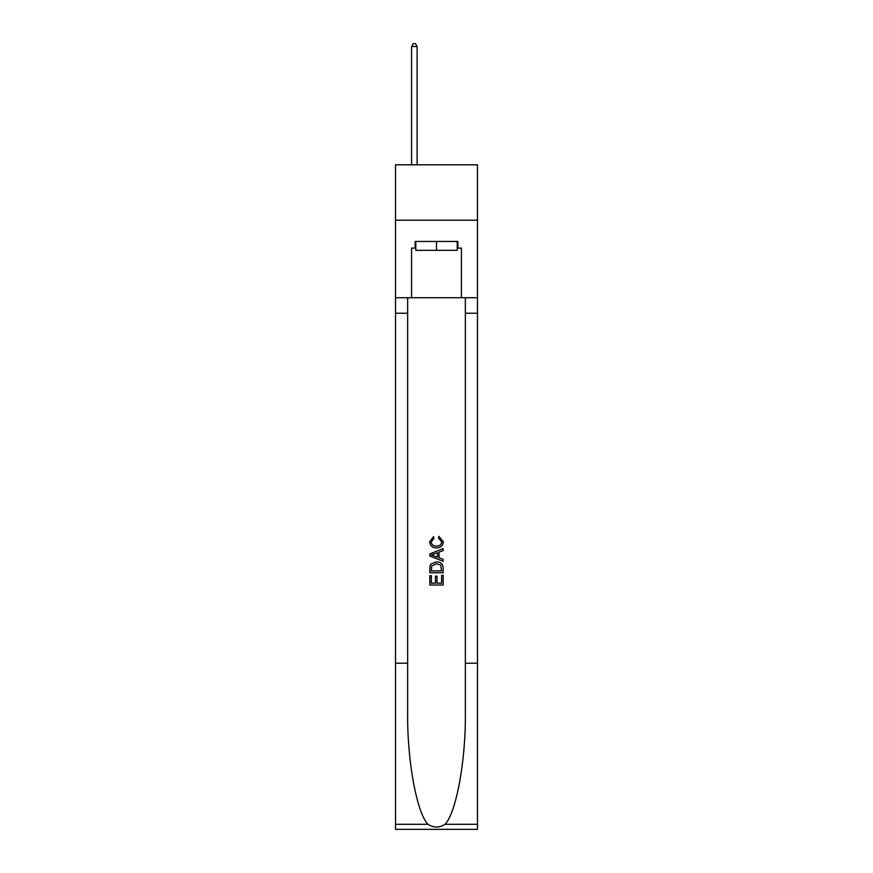<?xml version="1.0" encoding="UTF-8"?>
<svg xmlns="http://www.w3.org/2000/svg" width="873" height="873" viewBox="0 0 873 873"><rect width="100%" height="100%" fill="white"/><g stroke="black" fill="none" stroke-linecap="round" stroke-linejoin="round"><path stroke-width="1.31" d="M477.476 220.192L477.476 164.811L395.524 164.811L395.524 220.192L477.476 220.192L477.476 297.726L461.424 297.726L461.424 248.107L457.878 248.107L457.878 241.461L415.122 241.461L415.122 248.107L415.788 248.107M457.212 241.461L457.212 250.322L415.788 250.322L415.788 241.461M436.5 241.461L436.5 250.322M441.607 575.318L441.607 583.164L437.002 583.164L441.607 583.164L441.607 575.318L443.135 575.318L443.135 585.03L429.843 585.03L429.854 575.667L429.843 585.03M435.474 576.18L435.474 583.164L431.382 583.164L435.474 583.164L435.474 576.18L437.002 576.18L437.002 583.164M430.989 563.936L430.04 565.879L430.989 563.936L436.424 561.863C440.669 561.841 442.917 563.893 443.135 568.007L443.135 572.764L429.854 572.764L429.854 568.225L429.843 572.764M438.89 536.306L438.453 538.172L438.89 536.306L443.309 541.729C442.949 545.811 440.647 547.862 436.391 547.895L436.391 547.895C432.31 547.797 430.073 545.756 429.68 541.762L433.543 536.644L433.946 538.521L431.207 541.86C431.611 544.73 433.335 546.116 436.391 546.018C439.501 546.182 441.291 544.807 441.782 541.904L438.453 538.172M445.066 824.298L477.476 824.298L477.476 829.35L395.524 829.35L395.524 663.218L407.647 663.218L407.647 712.608C407.058 759.816 416.639 812.556 427.934 824.298C433.641 827.942 439.348 827.942 445.066 824.298C456.361 812.556 465.942 759.816 465.353 712.608L465.353 297.726M429.843 553.908L429.843 556.014L443.135 561.295L429.854 556.014L429.854 553.908L443.135 548.626L429.843 553.908M465.353 663.218L477.476 663.218L477.476 297.726M395.524 663.218L395.524 220.192M407.647 297.726L407.647 663.218M477.476 824.298L477.476 663.218M395.524 297.726L411.576 297.726L411.576 248.107L415.122 248.107M411.576 297.726L461.424 297.726M457.212 248.107L457.878 248.107M443.135 548.626L443.135 550.612L439.054 552.129L439.054 557.792L443.135 559.309L443.135 561.295M433.837 555.872L437.515 557.225L437.515 552.696L431.382 554.966L433.837 555.872M437.515 552.696L437.515 557.225M429.854 568.225L430.04 565.879M440.669 565.017L441.607 570.887L440.669 565.017L436.391 563.74L431.655 565.999L431.382 570.887L441.607 570.887L431.382 570.887M429.854 575.667L431.382 575.667L431.382 583.164M417.119 164.811L417.119 46.531L411.576 46.531L411.576 164.811M411.576 46.531L413.245 43.65L415.461 43.65L417.119 46.531M465.353 313.232L477.476 313.232M407.647 313.232L395.524 313.232M395.524 824.298L427.934 824.298"/></g></svg>
